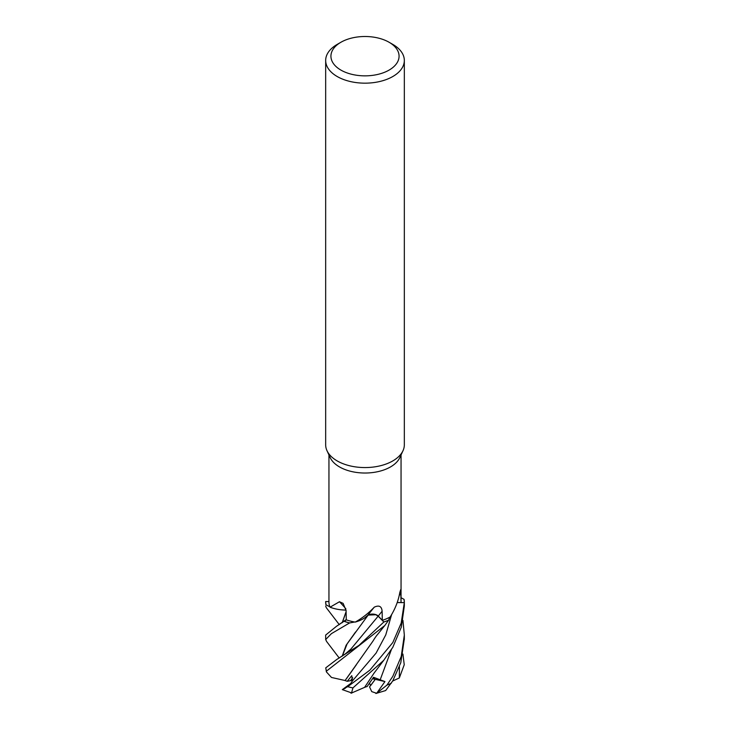 <?xml version="1.0" encoding="UTF-8"?>
<svg xmlns="http://www.w3.org/2000/svg" width="730" height="730" viewBox="0 0 730 730"><rect width="100%" height="100%" fill="white"/><g stroke="black" fill="none" stroke-linecap="round" stroke-linejoin="round"><path stroke-width="1.09" d="M345.235 680.552L331.484 677.458L326.401 671.892L326.547 671.062L384.838 625.473L388.643 620.162A39.265 22.666 180 0 1 383.816 621.96L378.167 616.175L375.996 614.842M375.74 614.751L368.13 615.098L365.365 617.388A28.835 16.644 180 0 1 355.227 622.097A36.053 20.814 180 0 1 354.634 621.996L349.67 622.936A39.265 22.666 180 0 1 344.569 621.422L346.266 619.788L336.53 626.258L325.671 635.063L325.671 639.535L331.438 633.631L349.57 622.945A39.329 22.703 180 0 1 344.533 621.458M342.197 656.124L346.139 645.22L368.084 615.198L364.708 617.854L368.121 615.043M346.066 610.198L340.326 609.714L346.066 610.198M346.057 610.079A28.835 16.644 180 0 1 342.197 609.906A28.835 16.644 180 0 1 330.06 607.196A36.053 20.814 180 0 1 329.914 606.849L326.036 604.841A39.265 22.666 180 0 1 325.753 601.529L325.68 601.529A39.329 22.703 180 0 0 325.671 602.067L325.954 604.787A39.329 22.703 180 0 1 325.671 602.067M389.099 42.267L392.813 44.402A39.329 22.703 180 0 1 404.329 60.462L404.329 444.862A39.329 22.703 180 0 1 403.006 450.702L399.839 457.573A36.053 20.814 180 0 1 390.495 466.935A36.053 20.814 180 0 1 355.647 472.31A36.053 20.814 180 0 1 330.161 457.573L326.994 450.702A39.329 22.703 180 0 1 325.671 444.862L325.671 60.462A39.329 22.703 180 0 1 337.187 44.402L340.901 42.267A34.082 19.683 180 0 1 389.099 42.267A34.082 19.683 180 0 1 389.099 70.089A34.082 19.683 180 0 1 340.901 70.089A34.082 19.683 180 0 1 340.901 42.267L337.187 44.402M325.954 604.787L329.914 606.849A36.053 20.814 180 0 1 328.947 602.067L328.947 454.936M330.06 607.196L339.468 601.739L343.118 603.372L346.084 610.618L346.266 619.843A36.053 20.814 180 0 0 354.634 621.996L349.67 622.936L354.661 622.006M355.227 622.097C362.253 618.146 368.595 613.173 374.271 607.159C379.071 604.942 381.68 606.292 382.118 611.22L382.301 620.327A36.053 20.814 180 0 0 389.72 617.215A36.053 20.814 180 0 0 390.167 616.969L390.495 616.439M403.006 450.702A39.329 22.703 180 0 1 392.813 460.913A39.329 22.703 180 0 1 354.789 466.789A39.329 22.703 180 0 1 326.994 450.702M404.329 60.462A39.329 22.703 180 0 1 392.813 76.513A39.329 22.703 180 0 1 349.953 81.441A39.329 22.703 180 0 1 325.671 60.462M351.887 693.007L342.315 689.622L350.738 683.462L352.462 680.898L351.778 675.706L347.224 681.3L350.5 680.67L352.727 677.759L350.5 680.67L352.809 680.232M402.942 620.39L404.329 635.063L401.226 656.471L392.813 676.336L386.927 685.132L376.662 693.299L371.734 691.62L369.544 686.866L375.275 679.347L373.076 677.951L375.266 679.356L370.621 685.607L369.517 683.225M328.947 601.566L325.753 601.529A39.265 22.666 180 0 0 326.036 604.841L329.923 606.858M397.22 602.496L401.044 602.542L400.733 589.521L399.803 592.468C398.398 600.836 395.185 609.002 390.167 616.969M404.32 602.606A39.329 22.703 180 0 0 404.329 602.067A39.329 22.703 180 0 0 404.046 599.339L403.964 599.293A39.265 22.666 180 0 1 404.247 602.606L397.193 602.588L404.32 602.606L401.181 623.128L392.804 642.546L369.864 670.158L347.69 686.674C341.613 689.941 340.846 690.443 345.381 688.198M397.211 602.533L404.247 602.606A39.265 22.666 180 0 0 403.964 599.293L401.053 597.715M401.053 454.936L401.053 602.067A36.053 20.814 180 0 1 401.044 602.542M374.271 607.159A665.039 157.105 98.7 0 0 367.984 615.098A6.616 3.823 180 0 1 378.277 616.074L382.301 620.327M367.984 615.098A28.835 16.644 180 0 1 365.365 617.388M367.902 615.162C371.871 613.556 375.302 613.875 378.204 616.102L383.816 621.96A39.265 22.666 180 0 0 388.643 620.162L389.72 617.215M345.874 608.811A665.039 323.883 138.9 0 0 339.468 601.739M346.057 610.143L342.197 609.906M349.57 622.945L349.679 622.936A39.265 22.666 180 0 1 344.569 621.422L346.266 619.797M376.662 693.299L384.947 681.574L372.565 678.727M339.286 624.634L326.328 607.743L325.671 606.037M375.877 693.5L385.668 690.543L392.804 680.816L400.779 662.74L404.329 638.768M326.666 641.561L325.671 639.535M351.531 692.925L352.937 687.897L383.706 660.349L392.804 647.309L401.308 627.143L404.329 606.037L404.329 602.067M383.752 660.294L374.098 673.069L364.58 687.377L351.02 693.245M384.947 681.574L373.514 677.285L367.19 686.492L364.626 687.313M378.076 616.083L383.852 621.996L358.977 645.366L336.722 659.5L325.762 667.831L326.401 671.892M342.334 656.033L347.133 643.814L355.583 631.97M346.102 611.786L342.306 622.626M342.197 622.699L346.102 611.649M347.224 681.3L345.126 680.57L356.231 664.939M345.044 680.588L372.829 641.296C376.406 635.474 376.917 635.337 378.861 632.883L384.838 625.464M402.923 654.062L404.238 664.747L399.328 677.969L399.438 666.791M399.328 677.969L392.694 681.008M388.606 620.226A39.329 22.703 180 0 1 383.852 621.996M399.228 595.388A664.09 578.653 52 0 1 401.035 593.499M378.277 616.074A664.09 156.886 98.7 0 1 382.118 611.22M336.722 659.5L345.071 654.098L350.902 649.089L378.213 616.111M391.38 683.125A39.329 22.703 180 0 1 386.927 685.132M352.937 687.897A39.329 22.703 180 0 1 347.69 686.674M380.093 680.05L391.28 649.883M352.462 680.898L376.114 653.058L385.768 634.881L391.627 614.551M326.547 671.062A39.329 22.703 180 0 1 325.762 667.831M326.474 641.314L339.222 658.031M336.53 626.258L346.257 619.587M404.329 635.063L404.329 639.535"/></g></svg>
